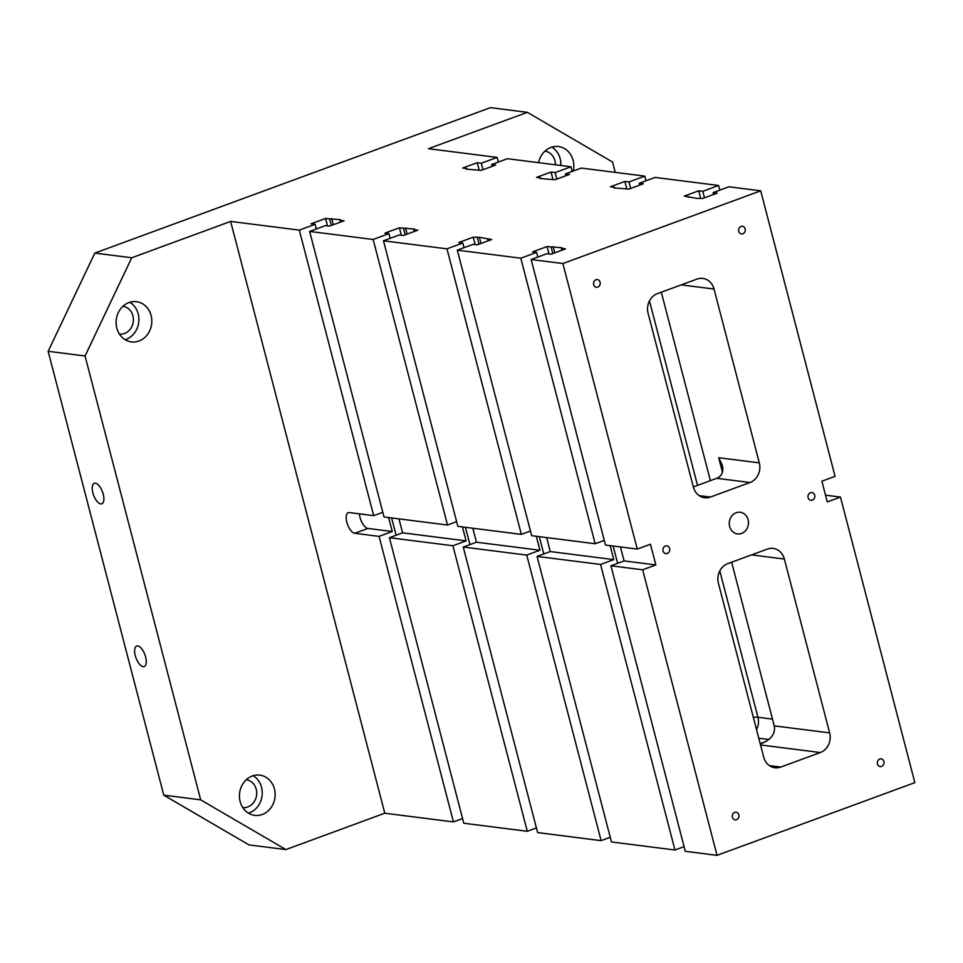 <?xml version="1.0" encoding="UTF-8"?>
<svg xmlns="http://www.w3.org/2000/svg" width="963" height="963" viewBox="0 0 963 963"><rect width="100%" height="100%" fill="white"/><g stroke="black" fill="none" stroke-linecap="round" stroke-linejoin="round"><path stroke-width="1.44" d="M620.461 546.948L624.096 560.923L655.851 564.944L642.658 569.795L717.038 855.349L914.85 782.63L840.47 497.077L827.289 501.928L821.884 481.211L835.077 476.372L760.698 190.818L728.943 186.798L713.126 192.612L717.182 193.13L702.677 198.462L696.562 198.342L684.224 196.127L698.729 190.794L702.785 191.3L718.615 185.486L655.117 177.433L639.288 183.247L643.356 183.764L628.851 189.097L613.864 187.857L614.454 187.279L610.386 186.762L624.891 181.429L628.959 181.947L644.777 176.121L581.279 168.08L565.462 173.894L569.518 174.411L555.013 179.744L540.038 178.492L540.616 177.914L536.56 177.397L551.065 172.064L555.121 172.582L570.951 166.768L507.453 158.714L491.624 164.529L495.692 165.046L481.187 170.379L466.2 169.127L466.79 168.549L462.721 168.031L477.227 162.699L481.295 163.216L497.113 157.402L428.451 148.699L527.363 112.334L490.444 107.651L94.819 253.088L131.738 257.771L85.069 355.985L48.15 351.302L163.77 795.161L248.972 844.9L285.891 849.571L384.791 813.217L230.639 221.418L131.738 257.771M94.819 253.088L48.15 351.302M760.698 190.818L562.886 263.537L637.265 549.079L605.51 545.058L531.143 259.516L546.96 253.69L551.029 254.208L565.534 248.875L561.465 248.358L562.043 247.78L547.068 246.54L532.563 251.873L536.62 252.39L520.802 258.204L457.305 250.151L473.134 244.337L477.191 244.855L491.696 239.522L479.357 237.295L473.242 237.175L458.737 242.507L462.794 243.025L446.964 248.839L383.479 240.786L399.296 234.972L403.353 235.49L417.87 230.157L413.801 229.639L414.379 229.062L399.404 227.81L384.899 233.142L388.956 233.66L373.138 239.474L309.641 231.433L325.47 225.607L329.527 226.124L344.032 220.792L339.975 220.274L340.553 219.696L325.578 218.457L311.073 223.789L315.13 224.307L299.3 230.121L230.639 221.418M655.851 564.944L650.446 544.239L637.265 549.079M729.641 526.472A10.918 9.594 -82.8 0 1 740.246 512.256A10.918 9.594 -82.8 0 1 748.383 524.293A10.918 9.594 -82.8 0 1 737.489 533.911A10.918 9.594 -82.8 0 1 729.641 526.472M593.665 284.651A3.9 3.431 -82.8 0 1 597.457 279.571A3.9 3.431 -82.8 0 1 596.482 287.299A3.9 3.431 -82.8 0 1 593.665 284.651M732.41 817.274A3.9 3.431 -82.8 0 1 736.201 812.194A3.9 3.431 -82.8 0 1 735.214 819.922A3.9 3.431 -82.8 0 1 732.41 817.274M877.474 763.948A3.9 3.431 -82.8 0 1 881.253 758.868A3.9 3.431 -82.8 0 1 880.278 766.596A3.9 3.431 -82.8 0 1 877.474 763.948M808.101 497.63A3.9 3.431 -82.8 0 1 811.893 492.55A3.9 3.431 -82.8 0 1 810.906 500.291A3.9 3.431 -82.8 0 1 808.101 497.63M738.729 231.325A3.9 3.431 -82.8 0 1 742.521 226.245A3.9 3.431 -82.8 0 1 741.534 233.973A3.9 3.431 -82.8 0 1 738.729 231.325M663.038 550.956A3.9 3.431 -82.8 0 1 666.829 545.877A3.9 3.431 -82.8 0 1 665.842 553.617A3.9 3.431 -82.8 0 1 663.038 550.956M696.983 279.089L657.428 293.631A15.601 13.711 97.2 0 0 648.087 313.276L693.372 487.122A15.601 13.711 97.2 0 0 704.603 497.739A15.601 13.711 97.2 0 0 710.417 497.064L749.972 482.523A15.601 13.711 97.2 0 0 759.313 462.878L714.028 289.032A15.601 13.711 97.2 0 0 702.797 278.415A15.601 13.711 97.2 0 0 696.983 279.089M829.649 732.891L784.364 559.046A15.601 13.711 97.2 0 0 773.133 548.416A15.601 13.711 97.2 0 0 767.318 549.103L727.763 563.644A15.601 13.711 97.2 0 0 718.422 583.289L763.707 757.123A15.601 13.711 97.2 0 0 774.926 767.752A15.601 13.711 97.2 0 0 780.752 767.078L820.307 752.536A15.601 13.711 97.2 0 0 829.649 732.891L774.264 725.873L731.639 562.211M719.83 190.144L718.615 185.486M704.483 197.8L702.785 191.3M498.328 162.061L497.113 157.402M482.981 169.717L481.295 163.216M645.992 180.791L644.777 176.121M299.3 230.121L373.68 515.662L349.316 512.581A10.918 4.743 -110.2 0 0 348.245 512.689A10.918 4.743 -110.2 0 0 347.174 523.427A10.918 4.743 -110.2 0 0 354.709 533.285L379.073 536.379L453.453 821.921L384.791 813.217M562.886 263.537L531.143 259.516M536.415 827.927L527.291 831.286L452.911 545.744L389.413 537.691L402.606 532.84L466.092 540.893L462.457 526.917M527.291 831.286L463.793 823.233L389.413 537.691M610.241 837.292L601.117 840.651L526.737 555.097L463.251 547.044L476.432 542.205L539.93 550.258L536.295 536.283M601.117 840.651L537.631 832.598L463.251 547.044M684.079 846.658L674.955 850.004L600.575 564.462L537.077 556.409L550.27 551.558L613.768 559.611L610.121 545.648M674.955 850.004L611.457 841.951L537.077 556.409M717.038 855.349L685.295 851.316L610.915 565.775L642.658 569.795M840.47 497.077L825.532 495.187M373.138 239.474L447.518 525.028L384.02 516.975L309.641 231.433M572.166 171.426L570.951 166.768M446.964 248.839L521.344 534.393L457.846 526.34L383.479 240.786M520.802 258.204L595.182 543.746L531.684 535.693L457.305 250.151M556.819 179.082L555.121 172.582M552.991 179.479L551.065 172.064M462.577 818.574L453.453 821.921M538.582 162.663A20.271 17.816 -82.8 0 1 558.516 146.557A20.271 17.816 -82.8 0 1 573.274 171.017M615.249 172.377L612.564 162.073L527.363 112.334M639.769 185.089L639.288 183.247M614.623 187.954L614.454 187.279M626.829 188.844L624.891 181.429M630.645 188.435L628.959 181.947M565.931 175.723L565.462 173.894M540.797 178.588L540.616 177.914M492.105 166.358L491.624 164.529M359.416 513.857A10.918 4.743 -110.2 0 0 367.902 528.446L392.266 531.528L388.631 517.564M398.959 518.864L402.606 532.84M466.092 540.893L452.911 545.744M521.344 534.393L530.469 531.034M447.518 525.028L456.643 521.669M392.266 531.528L379.073 536.379M610.915 565.775L624.096 560.923M373.68 515.662L382.805 512.316M713.595 194.442L713.126 192.612M546.623 537.595L550.27 551.558M688.461 197.307L688.28 196.633M700.655 198.209L698.729 190.794M595.182 543.746L604.307 540.399M613.768 559.611L600.575 564.462M617.62 563.307L613.118 546.021M537.836 257.049L536.62 252.39M549.006 253.955L547.068 246.54M552.822 253.546L551.137 247.058M554.796 252.824L553.183 246.66M561.947 250.199L561.465 248.358M539.93 550.258L526.737 555.097M543.782 553.942L539.28 536.656M464.01 247.684L462.794 243.025M475.168 244.59L473.242 237.175M478.996 244.193L477.299 237.692M480.958 243.458L479.357 237.295M488.109 240.834L487.639 239.005M469.956 544.589L465.442 527.303M390.171 238.33L388.956 233.66M401.342 235.237L399.404 227.81M405.158 234.828L403.473 228.327M407.132 234.105L405.519 227.942M414.283 231.469L413.801 229.639M472.797 528.23L476.432 542.205M466.959 169.223L466.79 168.549M479.165 170.126L477.227 162.699M396.118 535.223L391.616 517.938M316.346 228.965L315.13 224.307M327.504 225.872L325.578 218.457M331.332 225.462L329.635 218.974M333.294 224.74L331.693 218.577M340.445 222.116L339.975 220.274M92.881 492.887A10.918 4.743 69.8 0 1 94.29 483.294A10.918 4.743 69.8 0 1 102.499 491.912A10.918 4.743 69.8 0 1 101.813 503.793A10.918 4.743 69.8 0 1 92.881 492.887M135.277 655.634A10.918 4.743 69.8 0 1 136.674 646.041A10.918 4.743 69.8 0 1 144.895 654.659A10.918 4.743 69.8 0 1 144.209 666.54A10.918 4.743 69.8 0 1 135.277 655.634M544.974 151.131A14.036 12.338 -82.8 0 1 555.398 164.793M560.875 165.492A20.271 17.816 97.2 0 0 551.871 147.122M122.975 306.258A14.036 12.338 -82.8 0 1 133.279 321.714A14.036 12.338 -82.8 0 1 119.436 334.101M125.13 339.698A20.271 17.816 97.2 0 0 138.72 322.4A20.271 17.816 97.2 0 0 129.873 302.262M116.824 328.106A20.271 17.816 -82.8 0 1 136.517 301.684A20.271 17.816 -82.8 0 1 151.636 324.037A20.271 17.816 -82.8 0 1 131.413 341.913A20.271 17.816 -82.8 0 1 116.824 328.106M246.287 779.705A14.036 12.338 -82.8 0 1 256.603 795.161A14.036 12.338 -82.8 0 1 242.76 807.548M248.454 813.145A20.271 17.816 97.2 0 0 262.044 795.847A20.271 17.816 97.2 0 0 253.197 775.697M240.136 801.541A20.271 17.816 -82.8 0 1 259.829 775.131A20.271 17.816 -82.8 0 1 274.961 797.484A20.271 17.816 -82.8 0 1 254.738 815.36A20.271 17.816 -82.8 0 1 240.136 801.541M710.393 480.645L661.304 292.21M693.324 486.917L716.749 478.31L749.972 482.523M85.069 355.985L200.677 799.844L285.891 849.571M774.264 725.873C775.516 733.481 771.411 739.319 761.974 743.352L760.264 743.918M163.77 795.161L200.677 799.844M722.455 472.123L718.699 457.726L722.322 465.201C723.755 471.726 721.889 476.095 716.749 478.31M780.752 767.078L769.473 765.645M760.529 744.953L820.307 752.536M765.994 741.474L760.18 743.605M758.784 738.212L768.859 739.488M367.902 528.446L354.709 533.285M784.364 559.046L751.573 554.893M718.699 457.726L759.313 462.878M714.028 289.032L681.238 284.879M710.417 497.064L699.138 495.632M753.343 717.363A15.601 3.082 165.4 0 1 757.929 717.279L772.519 719.12M756.545 729.641A15.601 13.711 -82.8 0 0 757.929 717.279L719.806 570.915M697.525 485.376L649.471 300.913"/></g></svg>
